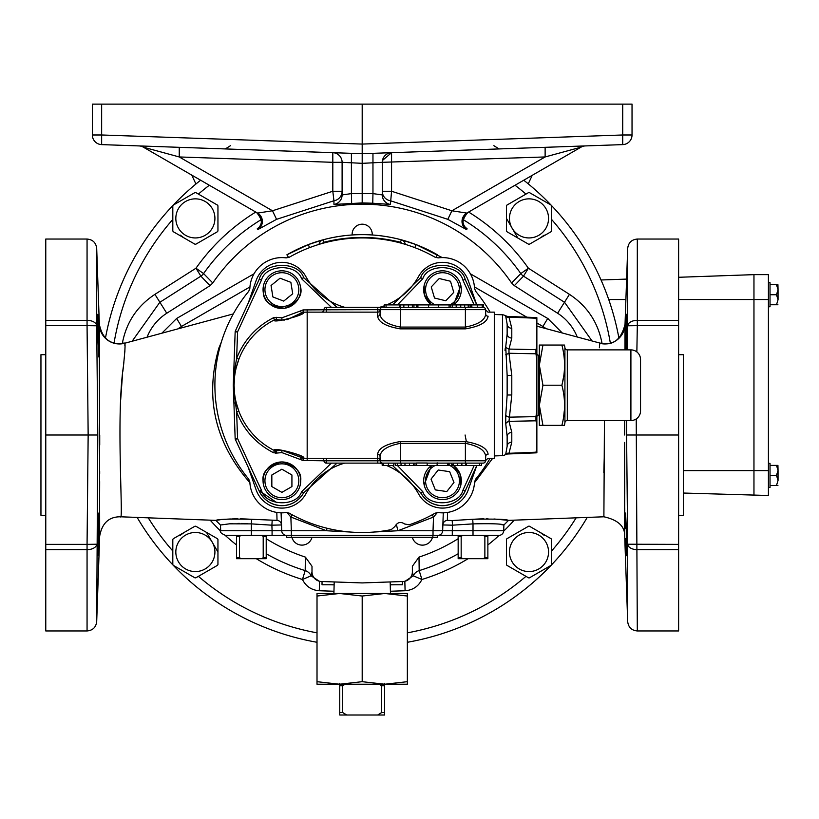 <?xml version="1.0" encoding="UTF-8"?>
<svg xmlns="http://www.w3.org/2000/svg" width="819" height="819" viewBox="0 0 819 819"><rect width="100%" height="100%" fill="white"/><g stroke="black" fill="none" stroke-linecap="round" stroke-linejoin="round"><path stroke-width="1.23" d="M97.748 314.301L97.748 335.626L98.792 356.961L97.85 314.691M97.85 314.731L98.024 316.718M98.096 317.885L98.239 320.557M98.393 323.812L98.536 327.508M98.608 329.494L98.669 331.408M98.792 534.387L98.792 513.052L97.748 534.387L97.748 555.712L98.792 534.387M626.177 349.877L626.627 314.301L625.337 349.037M625.706 538.656L626.627 555.712L626.627 534.387L625.583 513.052L625.44 528.644M625.399 525.911L625.337 519.584M625.399 514.741L625.481 513.452M625.716 331.071L625.767 329.617M625.818 328.163L625.849 327.221M625.911 325.573L625.941 324.887M625.972 324.129L626.013 323.229M626.136 320.598L626.279 317.915M626.289 317.721L626.412 315.899M184.111 532.473L180.2 535.329M175.829 552.026A19.543 19.543 0 0 0 195.372 571.57A19.543 19.543 0 0 0 214.916 552.026A19.543 19.543 0 0 0 195.372 532.483A19.543 19.543 0 0 0 175.829 552.026M172.809 564.567L172.809 539.486A25.819 25.819 0 0 1 173.229 538.759L194.953 526.218A25.819 25.819 0 0 1 195.802 526.218L217.516 538.759A25.819 25.819 0 0 1 217.946 539.486L217.946 564.567A25.819 25.819 0 0 1 217.516 565.305L195.802 577.845A25.819 25.819 0 0 1 194.953 577.845L173.229 565.305A25.819 25.819 0 0 1 172.809 564.567M509.459 552.026A19.543 19.543 0 0 0 529.002 571.57A19.543 19.543 0 0 0 548.546 552.026A19.543 19.543 0 0 0 529.002 532.483A19.543 19.543 0 0 0 509.459 552.026M506.439 564.567L506.439 539.486A25.819 25.819 0 0 1 506.859 538.759L528.583 526.218A25.819 25.819 0 0 1 529.422 526.218L551.146 538.759A25.819 25.819 0 0 1 551.566 539.486L551.566 564.567A25.819 25.819 0 0 1 551.146 565.305L529.422 577.845A25.819 25.819 0 0 1 528.583 577.845L506.859 565.305A25.819 25.819 0 0 1 506.439 564.567M180.2 235.104L184.111 237.95M175.829 218.397A19.543 19.543 0 0 0 195.372 237.94A19.543 19.543 0 0 0 214.916 218.397A19.543 19.543 0 0 0 195.372 198.853A19.543 19.543 0 0 0 175.829 218.397M172.809 230.938L172.809 205.856A25.819 25.819 0 0 1 173.229 205.129L194.953 192.588A25.819 25.819 0 0 1 195.802 192.588L217.516 205.129A25.819 25.819 0 0 1 217.946 205.856L217.946 230.938A25.819 25.819 0 0 1 217.516 231.675L195.802 244.216A25.819 25.819 0 0 1 194.953 244.216L173.229 231.675A25.819 25.819 0 0 1 172.809 230.938M506.439 218.376L517.854 238.022M509.459 218.397A19.543 19.543 0 0 0 529.002 237.94A19.543 19.543 0 0 0 548.546 218.397A19.543 19.543 0 0 0 529.002 198.853A19.543 19.543 0 0 0 509.459 218.397M506.439 230.938L506.439 205.856A25.819 25.819 0 0 1 506.859 205.129L528.583 192.588A25.819 25.819 0 0 1 529.422 192.588L551.146 205.129A25.819 25.819 0 0 1 551.566 205.856L551.566 230.938A25.819 25.819 0 0 1 551.146 231.675L529.422 244.216A25.819 25.819 0 0 1 528.583 244.216L506.859 231.675A25.819 25.819 0 0 1 506.439 230.938M339.598 684.234L384.776 684.234L362.193 681.684L339.598 684.234L317.014 681.684L317.014 684.234L339.598 684.234M390.172 581.94L390.468 593.478M334.203 581.94L333.906 593.478M414.813 247.645L416.072 244.605A150.583 150.583 0 0 0 372.205 234.971A10.043 10.043 0 0 0 362.193 224.191A10.043 10.043 0 0 0 352.18 234.971A150.583 150.583 0 0 0 308.302 244.605L322.911 239.844C349.058 232.903 375.245 232.903 401.474 239.844L416.072 244.605L442.311 257.596M317.014 642.28A261.005 261.005 0 0 1 173.3 565.335M173.178 565.212A261.005 261.005 0 0 1 137.142 517.413M105.467 338.104A261.005 261.005 0 0 1 173.178 205.211M173.3 205.088A261.005 261.005 0 0 1 200.624 180.221M768.417 306.767L770.024 306.767L770.024 282.678L768.417 282.678M768.417 487.469L770.024 487.469L770.024 463.37L768.417 463.37M45.772 435.002L45.772 630.958L87.06 630.958L87.06 549.672A9.633 5.641 0 0 0 96.693 544.226L87.06 544.369L88.155 435.002L87.06 325.645L96.693 325.788L97.789 435.002L45.772 435.002L45.772 320.342L87.06 320.342A9.633 5.641 -0 0 1 96.693 325.788L96.693 248.352C95.966 242.68 92.752 239.578 87.06 239.046L87.06 325.645L45.772 325.645M636.23 418.949L637.315 630.958L678.613 630.958L678.613 549.672L637.315 549.672A9.633 5.641 180 0 1 627.692 544.226L626.586 435.002L678.613 435.002L678.613 239.046L637.315 239.046L637.315 320.342A9.633 5.641 180 0 0 627.692 325.788L637.315 325.645L636.854 351.935M599.365 347.768L599.774 343.038L536.865 326.187M492.669 458.292L475.215 481.848M447.563 512.428L447.348 520.362L452.19 520.567L452.487 525.184L442.864 524.948A4.822 4.771 2 0 1 447.348 520.362M479.504 518.949L472.717 519.287C494.256 518.857 506.203 519.215 508.527 520.372L493.929 518.98M678.613 435.002L678.613 544.369L627.692 544.226L627.692 621.662L624.702 536.158C624.989 526.371 618.048 519.922 603.89 516.789L508.527 520.372L503.9 525.01C502.108 523.843 491.809 523.464 473.013 523.884L473.013 530.743L503.695 530.743L503.9 525.01L500.358 524.447M603.89 516.789L604.442 420.546M120.659 400.03L122.379 376.156M122.87 371.294L123.864 362.53M233.302 313.912L124.631 343.263C125.471 343.12 125.051 350.849 123.393 366.472C115.807 417.178 123.679 522.696 120.495 516.789L215.847 520.372C218.192 519.215 230.129 518.857 251.668 519.287L244.85 518.949M244.471 518.939L240.448 518.837M237.919 518.826L231.777 518.929M230.456 518.98L226.709 519.185M226.361 519.215L222.021 519.594M220.086 519.809L215.847 520.372L220.485 525.01L229.494 523.822L251.361 523.884L251.361 535.391L229.269 535.391M124.846 352.17L125 347.512M124.857 345.393L124.795 344.809M626.627 555.712L626.504 555.087M626.494 555.047L626.422 554.309M626.412 554.146L625.757 540.12M624.651 442.414L624.702 535.728M624.733 530.538L624.743 528.122M624.774 518.376L624.774 512.264M624.774 511.291L624.774 508.261M624.743 493.622L624.713 481.439M624.692 473.607L624.682 470.925M98.792 335.657L98.904 339.946M99.027 347.133L99.007 354.351M99.672 535.728L99.345 324.344L96.693 248.352M99.324 337.51L99.334 339.127M99.723 435.002L99.723 445.086M99.693 471.468L99.683 473.689M99.672 481.49L99.631 493.611M99.611 508.886L99.601 518.427M599.58 344.809L599.518 345.383M604.473 448.679L603.838 472.645M599.774 343.038C612.653 346.294 621.068 340.059 625.03 324.344L624.979 349.877M503.695 530.743A4.822 4.822 0 0 1 498.884 535.391L452.293 535.391L452.293 530.743L473.013 530.743L473.013 535.391L437.848 535.391A4.822 4.822 0 0 0 442.659 530.743L452.293 530.743L452.487 525.184L473.013 523.884L472.717 519.287L452.19 520.567M678.613 354.699L683.425 354.699L683.425 515.315L678.613 515.315M45.772 354.699L40.95 354.699L40.95 515.315L45.772 515.315M495.106 535.391L452.293 535.391M490.079 458.292A147.297 147.297 0 0 1 475.624 479.166L474.529 482.053A32.054 32.054 0 0 1 438.226 512.551L435.206 513.134A147.297 147.297 0 0 1 409.193 524.805L404.617 523.986C400.634 521.334 397.379 522.205 394.83 526.607L391.277 529.606A147.297 147.297 0 0 1 289.168 513.134L286.148 512.551A32.054 32.054 0 0 1 249.856 482.053L248.751 479.166A147.297 147.297 0 0 1 248.751 291.257L249.856 288.38A32.054 32.054 0 0 1 286.148 257.883L289.168 257.289A147.297 147.297 0 0 1 435.206 257.289L438.226 257.883A32.054 32.054 0 0 1 474.529 288.38L475.624 291.257A147.297 147.297 0 0 1 490.079 312.131M460.851 484.981L459.981 473.791A18.827 18.827 0 0 0 453.521 465.52L459.981 473.791A18.827 18.827 0 0 1 449.488 498.259A18.827 18.827 0 0 1 431.48 465.52L424.15 484.981M435.135 465.52A16.943 16.943 0 0 0 426.771 487.07A16.943 16.943 0 0 0 448.781 496.509A16.943 16.943 0 0 0 449.856 465.52M424.15 285.452L424.447 294.973L431.48 304.903A18.827 18.827 0 0 1 437.172 271.591A18.827 18.827 0 0 1 453.521 304.903L460.851 285.452M449.856 304.903A16.943 16.943 0 0 0 458.742 284.848A16.943 16.943 0 0 0 437.704 273.403A16.943 16.943 0 0 0 435.135 304.903M300.46 286.66C302.928 295.28 297.727 302.467 284.858 308.231C270.843 306.787 263.646 301.587 263.298 292.629A18.827 18.827 0 0 1 278.89 271.058A18.827 18.827 0 0 1 300.46 286.66A18.827 18.827 0 0 1 284.858 308.231A18.827 18.827 0 0 1 263.298 292.629L263.534 285.452M265.151 292.332A16.943 16.943 0 0 0 284.562 306.367A16.943 16.943 0 0 0 298.607 286.957A16.943 16.943 0 0 0 279.197 272.922A16.943 16.943 0 0 0 265.151 292.332M263.534 484.981L263.053 480.784A18.827 18.827 0 0 1 281.879 461.957A18.827 18.827 0 0 1 300.706 480.784A18.827 18.827 0 0 1 281.879 499.6A18.827 18.827 0 0 1 263.053 480.784C261.988 471.887 268.263 465.612 281.879 461.957C295.495 465.612 301.771 471.887 300.706 480.784L300.225 484.981M264.936 480.784A16.943 16.943 0 0 0 281.879 497.727A16.943 16.943 0 0 0 298.822 480.784A16.943 16.943 0 0 0 281.879 463.841A16.943 16.943 0 0 0 264.936 480.784M274.089 450.378L274.549 450.614A2.406 2.406 0 0 0 276.085 450.819L281.879 450.266L301.74 457.606C307.606 456.193 271.693 446.693 276.085 450.819L276.546 453.102L273.474 452.682C256.122 443.724 243.837 430.17 236.64 412.018L233.292 385.299A2.406 2.406 0 0 1 233.292 385.135L235.155 331.89A2.406 2.406 0 0 1 235.37 330.968L259.275 279.207A24.898 24.898 0 0 1 259.388 278.972M303.972 312.203L303.173 312.244C309.285 313.994 270.096 324.365 274.549 319.819L273.474 317.741L276.546 317.332L281.879 317.833L281.879 320.168L276.085 319.605L281.879 320.168C295.772 317.004 302.395 314.557 301.74 312.817L300.174 311.077L303.04 309.92L323.955 309.807A2.406 2.406 0 0 1 321.55 312.131M377.62 316.216A2.406 2.273 -178 0 0 380.026 314.035C380.63 320.157 387.397 324.508 400.337 327.088L465.387 327.088C478.337 324.508 485.104 320.157 485.698 314.035A2.406 2.273 -2 0 0 488.104 316.216L488.104 316.216C487.192 322.276 479.617 326.494 465.387 328.869L400.337 328.869C386.118 326.494 378.542 322.276 377.62 316.216L377.764 312.131L307.176 312.131A73.086 73.086 0 0 0 303.173 312.244A2.406 2.406 0 0 0 301.74 312.817L286.916 319.748M284.828 320.024L283.743 320.106M281.879 317.833L300.174 311.077M386.64 465.52A64.445 64.445 0 0 1 418.601 493.99A27.303 27.303 0 0 0 468.263 489.813L476.781 465.52L465.161 491.072A24.898 24.898 0 0 1 420.679 492.782L392.598 465.52M462.97 490.161L465.161 491.072C460.442 500.337 452.887 505.2 442.495 505.681C432.903 505.313 425.624 501.013 420.679 492.782L422.799 491.707C427.692 507.278 459.285 506.06 462.97 490.161L474.16 465.52M337.029 463.114L303.695 492.782A24.898 24.898 0 0 1 259.275 491.216L235.37 439.465A2.406 2.406 0 0 1 235.155 438.534L233.292 385.299M303.941 492.332A66.759 66.759 0 0 0 303.695 492.782C298.751 501.013 291.482 505.313 281.879 505.681C271.56 505.21 264.025 500.399 259.275 491.216L261.466 490.294C265.254 506.111 296.693 507.207 301.587 491.707L331.367 463.114M392.598 304.903L420.679 277.651A66.759 66.759 0 0 1 420.434 278.102M485.554 309.807L487.96 312.131L494.297 312.131L494.297 458.292L487.96 458.292L485.554 460.626M306.378 458.292L377.764 458.292L377.62 454.207C378.532 448.157 386.107 443.939 400.337 441.564L465.387 441.564C479.606 443.939 487.182 448.157 488.104 454.207L488.104 454.207A2.406 2.273 -178 0 0 485.698 456.398L485.544 460.79A2.406 2.406 0 0 1 483.138 463.114L427.18 463.114M564.424 425.368L561.875 425.368L564.424 425.368A22.502 22.502 0 0 0 564.915 422.676A2.406 2.406 0 0 1 567.301 420.546L630.906 420.546A9.633 9.633 0 0 0 640.54 410.913L640.54 359.51A9.633 9.633 0 0 0 630.906 349.877L567.301 349.877L567.301 420.546M564.424 345.055L539.352 345.055L539.352 365.141L539.352 351.781L539.352 355.2L538.544 355.2L538.544 415.233L539.352 415.233L539.352 418.642L539.352 405.292L542.936 425.368L561.875 425.368C565.438 411.988 565.438 398.597 561.875 385.217C565.438 371.826 565.438 358.446 561.875 345.055L564.424 345.055A22.502 22.502 0 0 1 564.915 347.758A2.406 2.406 0 0 0 567.301 349.877M538.544 355.2A1.689 1.689 0 0 1 536.865 353.511L536.865 359.889L535.943 353.798L536.865 353.644L536.865 416.779L535.943 416.625L536.865 410.534L536.865 416.912A1.689 1.689 0 0 1 538.544 415.233M536.865 449.14L536.865 452.733A4.822 4.822 0 0 1 535.964 452.856L507.524 454.002L508.988 453.296A4.822 3.767 41.4 0 0 505.743 454.074L507.145 446.294L507.145 436.517L507.145 446.294A4.822 4.177 0 0 1 511.793 442.127L508.988 453.296L535.943 452.211L536.865 449.14L536.865 423.812L535.943 420.802L535.943 416.625L508.988 417.168L505.743 415.673L507.145 394.993L507.145 375.44L505.743 346.806L507.145 333.906A4.822 4.177 180 0 0 511.793 338.083L508.988 349.089L535.943 349.631L536.865 346.611L536.865 321.283L535.943 318.212A4.822 4.105 -18 0 1 536.865 318.243L536.865 321.283M507.657 453.951L505.026 454.821L505.743 454.074M494.297 455.937L502.497 455.651A4.822 4.822 0 0 0 505.026 454.821M536.865 416.779L536.865 420.618A4.822 4.136 161.7 0 1 535.943 420.802L508.988 421.345L511.793 432.35A4.822 4.177 -0 0 0 507.145 436.517L505.743 423.618L505.743 415.673M536.865 318.243L536.865 317.69A4.822 4.822 0 0 0 535.964 317.567L535.943 318.212L508.988 317.127L507.524 316.421L508.988 317.127A4.822 3.767 138.6 0 1 505.743 316.349L505.026 315.602L505.743 316.349L507.145 324.129L507.145 333.906M502.497 455.651L502.497 314.783A4.822 4.822 0 0 1 505.026 315.602L507.524 316.421L535.964 317.567M502.497 314.783L494.297 314.496M394.789 463.114L382.104 463.114M395.976 463.114L397.42 463.114L397.42 465.52L422.799 491.707M466.39 463.114L479.658 463.114L479.658 465.52L466.39 465.52L466.39 463.114M447.798 465.52L447.798 463.114L448.863 463.114L448.863 465.52L426.699 465.52M326.361 458.292L326.371 460.79L377.774 460.79L377.774 463.114L326.371 463.114A2.406 2.406 0 0 1 323.955 460.79L303.04 460.503L281.879 452.59L281.879 450.266M377.774 463.114L416.636 463.114M479.658 465.52L481.459 465.52L481.459 463.114L483.138 463.114M465.714 463.114L465.714 465.52L451.791 465.52L451.791 463.114M416.636 465.52L416.636 463.001L427.18 463.001L427.18 465.52L397.502 465.52L397.502 463.114M384.265 307.309L384.265 304.903L386.066 304.903L386.066 307.309L382.586 307.309L400.337 307.309L400 304.903L413.933 304.903L413.933 307.309M449.088 304.903L449.088 307.422L438.534 307.422L438.534 304.903L468.222 304.903L468.222 307.309L470.106 307.309L470.106 304.903L470.106 307.309L471.017 307.309L471.017 304.903L471.672 304.903L471.672 307.309M413.933 304.903L439.025 304.903M334.132 584.848L328.46 584.766M395.915 584.766L390.243 584.848M261.589 535.391L263.206 536.353L263.206 557.719L261.589 558.681L266.216 558.681L266.216 535.391M261.589 558.681L241.124 558.681L239.517 557.719L239.517 536.353L241.124 535.391M236.507 535.391L236.507 558.681L241.124 558.681M263.206 536.353L266.216 536.353M263.206 557.719L266.216 557.719M236.507 536.353L239.517 536.353M236.507 557.719L239.517 557.719M483.251 535.391L484.868 536.353L484.868 557.719L483.251 558.681L487.868 558.681L487.868 535.391M483.251 558.681L462.786 558.681L461.169 557.719L461.169 536.353L462.786 535.391M458.159 535.391L458.159 558.681L462.786 558.681M484.868 536.353L487.868 536.353M484.868 557.719L487.868 557.719M458.159 536.353L461.169 536.353M458.159 557.719L461.169 557.719M508.988 317.127L511.793 328.306L511.793 338.083M505.743 354.76L508.988 353.255L511.793 375.44L507.145 375.44M511.793 375.44L511.793 394.993L508.988 421.345A4.822 3.839 -43 0 0 505.743 423.618M505.743 346.806A4.822 3.839 -137 0 0 508.988 349.089L508.988 353.255L535.943 353.798L535.943 349.631A4.822 4.136 18.3 0 1 536.865 349.815L536.865 353.644M536.865 346.611L536.865 349.815M536.865 420.618L536.865 423.812M536.865 452.18A4.822 4.105 -162 0 1 535.943 452.211L535.964 452.856M505.231 348.474L505.026 350.43M511.793 394.993L507.145 394.993M507.145 324.129A4.822 4.177 180 0 0 511.793 328.306M564.291 410.862L563.298 419.881M563.984 374.948L561.977 384.899M542.936 425.368L539.352 425.368L539.352 365.141L542.936 385.217L539.352 405.292M542.936 345.055L539.352 365.141M561.875 385.217L542.936 385.217M437.418 512.51L433.507 517.045L397.921 530.743L433.026 530.743L433.026 535.391L437.684 535.391L437.684 537.325L286.701 537.325L286.701 535.391L291.349 535.391L225.501 535.391C221.161 533.486 219.553 531.93 220.68 530.743L272.082 530.743L272.082 535.391M451.791 464.414L453.368 465.417M474.16 304.903L462.97 280.262C459.285 264.363 427.692 263.155 422.799 278.726L397.44 304.903M400 307.309L399.334 307.309L399.334 304.903L399.703 307.309M449.088 307.309L483.138 307.309L482.227 307.309L482.227 304.903L483.517 304.903L483.138 307.309A2.406 2.406 0 0 1 485.544 309.643A2.406 2.406 0 0 0 483.517 307.34A2.406 2.406 0 0 1 485.544 309.643L380.18 309.643L380.026 314.035M428.603 304.903L428.603 307.657L438.534 307.309M400.337 328.869L400.337 307.309L428.603 307.657M323.955 309.807L380.18 309.643A2.406 2.406 0 0 1 382.586 307.309L377.774 307.309L377.774 309.643L326.371 309.643L326.361 312.131M323.955 309.643L326.371 309.643L326.371 307.309A2.406 2.406 0 0 0 323.955 309.643A2.406 2.406 0 0 1 326.371 307.309L377.774 307.309M417.915 304.903L417.915 307.309L416.861 307.309L416.861 304.903M233.917 403.132L236.22 402.702L238.882 411.24L236.64 412.018L237.561 438.534L235.37 439.465M274.549 319.819A73.086 73.086 0 0 0 234.091 385.217A73.086 73.086 0 0 1 274.549 319.819L274.549 319.819A2.406 2.406 0 0 1 276.085 319.605L276.085 319.605A2.406 2.406 0 0 0 274.549 319.819L274.089 320.055M235.37 330.968L237.561 331.89L236.64 358.415L238.882 359.183L236.22 367.731L235.104 367.27L236.64 358.415C243.837 340.264 256.122 326.699 273.474 317.741M233.292 385.135L234.091 385.36L235.104 367.27L233.917 367.301M465.059 279.115A24.898 24.898 0 0 1 465.161 279.351L476.771 304.903L468.263 280.62A27.303 27.303 0 0 0 418.601 276.443A64.445 64.445 0 0 1 386.64 304.903M485.698 456.398C485.094 450.276 478.327 445.915 465.387 443.335L465.387 460.79L485.544 460.79M485.698 314.035L485.544 309.643M303.941 278.102A66.759 66.759 0 0 1 303.695 277.651L337.029 307.309M303.562 277.416A24.898 24.898 0 0 1 303.695 277.651L301.587 278.726C296.693 263.216 265.254 264.322 261.466 280.129L237.561 331.89L235.155 331.89M261.466 280.129L259.275 279.207C263.472 261.701 298.28 260.483 303.695 277.651M462.97 280.262L465.161 279.351C461.077 261.752 426.105 260.411 420.679 277.651A24.898 24.898 0 0 1 420.812 277.416M273.474 452.682L274.549 450.614A73.086 73.086 0 0 1 234.091 385.217A73.086 73.086 0 0 0 274.549 450.614C270.106 446.068 309.295 456.439 303.173 458.19A73.086 73.086 0 0 0 307.176 458.292L307.176 460.626M465.387 441.564L465.387 443.335L400.337 443.335C387.387 445.925 380.61 450.276 380.026 456.398L380.18 460.79A2.406 2.406 0 0 0 382.207 463.083L382.207 465.52L383.487 465.52L383.487 463.114M466.39 465.52L466.011 463.114M395.618 465.52L395.618 463.114L395.618 465.52L397.502 465.52M393.785 463.114L393.785 465.52L394.041 463.114M393.785 465.52L388.441 465.52L388.441 463.114M388.441 465.52L383.487 465.52M453.368 465.52L453.368 463.114M461.875 465.52L461.875 463.114M451.791 465.52L449.129 465.52L449.129 463.114M414.957 465.52L414.957 463.114L414.957 465.52M401.034 465.52L401.034 463.114M413.39 465.52L413.39 463.114M409.541 465.52L409.541 463.114M437.121 465.52L437.121 462.776M471.672 304.903L471.939 307.309M471.939 304.903L477.282 304.903L477.282 307.309M477.282 304.903L482.227 304.903M468.222 304.903L471.017 304.903M468.304 304.903L468.304 307.309M386.066 304.903L399.334 304.903M464.69 304.903L464.69 307.309M452.334 304.903L452.334 307.309M456.183 304.903L456.183 307.309M450.767 304.903L450.767 307.309L450.767 304.903M416.595 304.903L416.595 307.309M412.356 304.903L412.356 307.309M403.849 304.903L403.849 307.309M303.04 309.92L303.173 312.244A73.086 73.086 0 0 1 307.176 312.131L307.176 458.292A73.086 73.086 0 0 1 303.173 458.19L303.173 458.19A2.406 2.406 0 0 1 301.74 457.606L300.174 459.357M235.155 438.534L237.561 438.534L261.466 490.294M321.55 458.292A2.406 2.406 0 0 1 323.955 460.626L380.17 460.626A2.406 2.406 0 0 0 377.764 458.292L377.774 460.79L380.18 460.79A2.406 2.406 0 0 0 382.586 463.114A2.406 2.406 0 0 1 380.18 460.79L465.387 460.79L465.387 463.114M380.026 456.398A2.406 2.273 -2 0 0 377.62 454.207M326.371 460.79L323.955 460.79A2.406 2.406 0 0 0 326.371 463.114L326.371 460.79M377.764 312.131A2.406 2.406 0 0 0 380.17 309.807L377.764 309.807L377.764 312.131M275.624 450.859L274.549 450.614L275.624 450.859L275.624 453.194M271.836 474.989L271.836 486.578L281.879 492.373L291.922 486.578L291.922 474.989L281.879 469.195L271.836 474.989M271.048 285.514L272.891 296.959L283.712 301.095L292.711 293.775L290.868 282.33L280.037 278.204L271.048 285.514M431.234 286.926L434.51 298.044L445.782 300.768L453.767 292.363L450.491 281.245L439.219 278.532L431.234 286.926M431.029 479.125L435.329 489.895L446.795 491.543L453.972 482.442L449.672 471.672L438.196 470.014L431.029 479.125M384.265 305.825A64.445 64.445 0 0 1 379.647 307.309M344.727 307.309A64.445 64.445 0 0 1 305.784 276.443A27.303 27.303 0 0 0 256.112 280.62L248.198 303.204M248.198 467.229L256.112 489.813A27.303 27.303 0 0 0 305.784 493.99A64.445 64.445 0 0 1 344.727 463.114M379.647 463.114A64.445 64.445 0 0 1 382.207 463.892M87.06 239.046L45.772 239.046L45.772 320.342M678.613 549.672L678.613 544.369M249.171 481.848C214.752 441.902 204.678 397.225 218.949 347.84L221.284 342.291M276.464 502.405L259.787 491.042M432.268 514.772L433.507 517.045L433.026 530.743L442.659 530.743L442.864 524.948M437.848 535.391L291.349 535.391L291.349 530.743L326.453 530.743L290.868 517.045L286.957 512.51M396.335 524.334L397.921 530.743L374.181 532.022M350.204 532.022L326.453 530.743L327.068 528.255M272.184 520.567L271.888 525.184L251.361 523.884L251.668 519.287L277.027 520.362A4.822 4.771 178 0 1 281.511 524.948L271.888 525.184L272.082 530.743L281.716 530.743A4.822 4.822 0 0 0 286.527 535.391M281.511 524.948L281.716 530.743L291.349 530.743L290.868 517.045L292.107 514.772M274.252 535.391L286.701 535.391M437.684 535.391L450.122 535.391M277.027 520.362L276.812 512.428M229.566 523.812L232.616 523.597M237.838 523.423L239.588 523.413M241.574 523.433L245.157 523.536M245.362 523.536L247.942 523.658M488.073 518.826L486.302 518.826M483.927 518.837L479.924 518.939M479.146 523.536L490.028 523.515M443.284 512.827L442.659 530.743M281.716 530.743L281.091 512.827M402.047 243.417A9.633 6.163 -126.6 0 0 400.665 242.301C374.918 235.831 349.263 235.831 323.71 242.301L324.426 242.844M318.97 244.4A9.633 6.572 -105.1 0 1 322.911 239.844L323.71 242.301A9.633 6.163 126.6 0 0 322.338 243.417M308.302 244.605A150.583 150.583 0 0 0 286.896 254.811L308.302 244.605L309.562 247.645M399.948 242.844L401.474 239.844A9.633 6.572 -74.9 0 1 405.405 244.4M162.039 333.016L176.648 318.458L254.023 273.781L176.648 318.458L181.47 326.474L178.132 328.695M470.352 273.781L547.727 318.458L562.336 333.016M626.586 435.002L626.596 420.546M627.262 349.877L627.692 248.352C628.408 242.68 631.623 239.578 637.315 239.046M97.789 435.002L96.693 621.662C95.966 627.334 92.752 630.435 87.06 630.958M624.662 420.546L624.651 435.002M98.669 538.482L98.526 542.69M98.403 545.915L98.198 550.276M97.973 554.013L97.85 555.323M625.368 345.71L625.388 344.389M625.44 341.707L625.481 339.834M465.09 435.002L466.359 441.584M546.242 328.695L542.905 326.474L547.727 318.458A40.151 40.151 0 0 1 548.177 318.724M416.072 244.605A150.583 150.583 0 0 1 437.479 254.811L435.749 257.555M768.417 299.539L753.961 299.539L753.961 274.641L768.417 274.641L768.417 495.495L683.425 493.038M770.024 465.387L777.927 465.387L776.494 465.387L778.05 470.403L777.927 465.387L778.05 470.403L776.494 475.419L770.024 475.419M770.024 485.462L776.494 485.462L778.05 480.436L776.494 475.419M776.494 485.462L777.927 485.462L776.494 485.462M678.613 299.539L753.961 299.539L753.961 495.495M778.05 480.436L778.05 470.403M753.961 274.641L678.613 277.283M626.617 279.095L601.044 279.985M770.024 284.684L777.927 284.684L776.494 284.684L778.05 289.701L777.927 284.684L778.05 289.701L776.494 294.727L770.024 294.727M770.024 304.76L776.494 304.76L778.05 299.744L776.494 294.727M776.494 304.76L777.927 304.76L776.494 304.76M778.05 299.744L778.05 289.701M528.255 183.855L532.217 175.338M195.925 184.019L191.769 175.112M442.158 104.126L623.054 104.126M281.941 104.126L101.044 104.126M390.243 584.766L402.344 584.766L402.344 581.521M322.031 581.521L322.031 584.766L334.132 584.766M92.352 134.981L101.648 134.981L101.648 144.615A9.633 9.633 0 0 1 92.352 134.981L92.352 104.126L632.033 104.126L632.033 134.981A9.633 9.633 0 0 1 622.727 144.615L362.193 153.706L362.193 202.928L333.957 204.433L333.937 200.768L276.556 219.338L258.077 229.443L257.186 228.91L258.814 227.447M465.561 227.447L467.188 228.91L466.298 229.443L447.819 219.338L390.448 200.768A9.633 9.633 0 0 1 382.268 191.247L391.564 191.247L390.417 204.433L372.747 203.225L372.962 193.612L382.268 194.922A9.633 9.633 0 0 0 390.417 204.433M585.442 145.915A9.633 9.633 0 0 0 580.958 147.195L545.126 156.951L382.268 162.316A9.633 9.633 0 0 1 391.564 152.682L391.564 191.247L451.893 210.78L466.83 213.083A9.633 9.633 -120 0 0 466.298 229.443M545.126 147.318L545.126 156.951L451.893 210.78L447.819 219.338M391.564 160.985L391.564 152.682A9.633 9.633 0 0 0 382.268 162.316L362.193 163.339L342.107 162.316L342.107 194.922L351.412 193.612L351.638 203.225M372.962 153.327L372.962 193.612L351.412 193.612L351.412 153.327M332.811 152.682A9.633 9.633 0 0 1 342.107 162.316L332.811 162.316L332.811 152.682L332.811 160.985M342.107 191.247A9.633 9.633 -0 0 1 333.937 200.768L332.811 191.247L342.107 191.247M179.248 147.318L179.248 156.951L143.417 147.195L257.545 213.083L272.481 210.78L276.556 219.338M257.545 213.083A9.633 9.633 -60 0 1 258.077 229.443M341.41 158.712L340.571 157.084M339.424 155.641L338.032 154.443M391.564 152.682L382.442 160.483M372.747 203.225L362.193 202.928M342.107 194.922A9.633 9.633 -0 0 1 333.957 204.433M138.933 145.915A9.633 9.633 0 0 1 143.417 147.195M230.538 145.659L225.338 148.925M499.037 148.925L493.847 145.669M101.648 104.126L101.648 134.981L362.193 144.072L622.727 134.981L622.727 144.615A9.633 9.633 0 0 0 632.033 134.981L622.727 134.981L622.727 104.126M362.193 104.126L362.193 153.706L101.648 144.615M256.255 558.681A203.255 203.255 0 0 0 302.457 579.494C305.927 586.414 311.537 590.161 319.287 590.734L333.968 591.246M319.287 590.734L319.553 581.429L311.118 575.808A9.633 9.633 -0 0 0 305.19 570.608A193.96 193.96 0 0 1 266.216 553.767M302.457 579.494L311.118 575.808L311.998 571.867L311.998 566.257L305.385 557.104L305.19 570.608L302.457 579.494M132.32 340.97L159.797 302.324L200.88 276.146A9.633 9.633 136.3 0 0 203.583 273.577A193.96 193.96 0 0 1 261.343 219.533M255.753 212.06A203.255 203.255 0 0 0 195.976 268.222L154.924 294.349C137.244 306.04 126.413 322.246 122.43 342.936A243.458 243.458 0 0 0 122.328 343.509M212.786 282.975L203.583 273.577L195.976 268.222L200.88 276.146L210.022 285.657L212.786 282.975A181.03 181.03 0 0 1 511.588 282.975L520.802 273.577A193.96 193.96 0 0 0 463.032 219.533M319.553 581.429L321.294 581.49A9.633 9.633 0 0 1 311.998 571.867M523.75 180.221A261.005 261.005 0 0 1 551.074 205.088A261.005 261.005 0 0 0 523.75 180.221M551.197 205.211A261.005 261.005 0 0 1 618.908 338.104A261.005 261.005 0 0 0 551.197 205.211M587.233 517.413A261.005 261.005 0 0 1 551.197 565.212A261.005 261.005 0 0 0 587.233 517.413M551.074 565.335A261.005 261.005 0 0 1 407.36 642.28A261.005 261.005 0 0 0 551.074 565.335M468.12 558.681A203.255 203.255 0 0 1 421.918 579.494C418.448 586.414 412.837 590.161 405.098 590.734L404.832 581.429L413.257 575.808A9.633 9.633 180 0 1 419.185 570.608A193.96 193.96 0 0 0 458.159 553.767M405.098 590.734L390.407 591.246M412.377 571.867L412.377 566.257L419 557.104L419.185 570.608L421.918 579.494L413.257 575.808L412.377 571.867A9.633 9.633 0 0 1 403.081 581.49L362.193 582.923L321.294 581.49M468.622 212.06A203.255 203.255 0 0 1 528.398 268.222L569.451 294.349C587.131 306.04 597.962 322.246 601.945 342.936A243.458 243.458 0 0 1 602.047 343.509M592.055 340.97L564.578 302.324L523.495 276.146A9.633 9.633 43.7 0 1 520.802 273.577L528.398 268.222L523.495 276.146L514.352 285.657L511.588 282.975M404.832 581.429L403.081 581.49M382.268 162.316L382.268 194.922M580.958 147.195L466.83 213.083M217.946 552.047L206.521 532.401M544.174 535.329L540.264 532.473M540.264 237.95L544.174 235.104M147.144 336.998A50.133 50.133 0 0 1 166.769 313.247L210.022 285.657M305.385 557.104A181.03 181.03 0 0 1 266.216 538.718M514.352 285.657L557.606 313.247A50.133 50.133 0 0 1 577.231 336.998M458.159 538.718A181.03 181.03 0 0 1 419 557.104M379.248 684.234L381.695 685.769L381.695 712.53L377.651 715.007L384.633 715.007L384.633 683.292M381.695 712.53L384.633 712.53M381.695 685.769L384.633 685.769M339.742 683.292L339.742 712.53L342.68 712.53L342.68 685.769L345.127 684.234M339.742 685.769L342.68 685.769M339.742 712.53L339.742 715.007L346.734 715.007L342.68 712.53M377.651 715.007L346.734 715.007M407.36 596.027L384.776 593.478L362.193 596.027L339.598 593.478L317.014 596.027L317.014 593.478L407.36 593.478L407.36 681.684L384.776 684.234L407.36 684.234L407.36 681.684M317.014 596.027L317.014 681.684M362.193 596.027L362.193 681.684M198.403 576.341A251.709 251.709 0 0 0 317.014 632.831M172.809 219.41A251.709 251.709 0 0 0 114.046 342.997M148.259 517.833A251.709 251.709 0 0 0 172.809 551.013M209.316 185.248A251.709 251.709 0 0 0 198.403 194.093M45.772 544.369L87.06 544.369L87.06 549.672L45.772 549.672M678.613 325.645L637.315 325.645L637.315 320.342L678.613 320.342M99.345 324.621A20.076 20.035 -179.6 0 0 124.631 343.263M599.743 343.263A20.076 20.035 179.6 0 0 625.04 324.621M281.879 452.59L276.546 453.102M564.915 422.676L564.915 347.758M630.906 420.546L630.906 349.877M511.793 432.35L511.793 442.127M432.862 537.325L432.862 535.391M291.513 537.325L291.513 535.391M331.367 307.309L301.587 278.726M465.387 328.869L465.387 307.309M400.337 441.564L400.337 463.114M457.299 465.52L457.299 463.114M404.975 465.52L404.975 463.114M460.749 304.903L460.749 307.309M408.425 304.903L408.425 307.309M274.549 450.614A2.406 2.406 0 0 0 276.085 450.819M303.695 492.782L301.587 491.707M420.679 277.651L422.799 278.726M382.586 307.309A2.406 2.406 0 0 0 380.18 309.643M307.176 312.131L307.176 309.807M276.085 319.605L276.546 317.332M303.173 458.19L303.04 460.503M286.896 254.811L288.626 257.555M249.938 286.937L181.47 326.474M542.905 326.474L536.865 322.983M526.863 317.199L474.436 286.937M768.417 470.597L683.425 470.597M625.9 299.539L608.732 299.539M465.438 227.395L465.827 227.702C461.568 224.242 462.203 219.195 467.741 212.561A9.633 9.633 -120 0 0 467.188 228.91M332.811 191.247L332.811 162.316L179.248 156.951L272.481 210.78L332.811 191.247M258.937 227.395L258.558 227.702C262.807 224.242 262.172 219.195 256.634 212.561A9.633 9.633 -60 0 1 257.186 228.91M210.196 520.157A203.255 203.255 0 0 0 220.71 531.152M225.215 535.38A203.255 203.255 0 0 0 236.507 544.952M122.43 342.936L123.945 343.202M154.924 294.349L166.769 313.247M525.972 194.093A251.709 251.709 0 0 0 515.059 185.248M551.566 551.013A251.709 251.709 0 0 0 576.126 517.833M610.329 342.997A251.709 251.709 0 0 0 551.566 219.41M407.36 632.831A251.709 251.709 0 0 0 525.972 576.341M514.189 520.157A203.255 203.255 0 0 1 503.665 531.152M499.16 535.38A203.255 203.255 0 0 1 487.868 544.952M601.945 342.936L600.429 343.202M569.451 294.349L557.606 313.247M412.377 537.325A10.36 10.36 0 0 0 432.463 537.325M291.922 537.325A10.36 10.36 0 0 0 311.998 537.325M124.601 343.038C110.913 345.526 102.498 339.291 99.345 324.344L99.345 324.344M276.781 319.738L276.259 319.645M276.259 450.788L276.771 450.696M234.091 385.053L234.633 376.33M234.633 394.093L234.091 385.37M627.692 621.662C628.408 627.334 631.623 630.435 637.315 630.958M120.495 516.789C108.947 516.697 102.017 523.146 99.672 536.158L96.693 621.662M220.68 530.743L220.485 525.01M625.03 324.344L627.692 248.352"/></g></svg>

